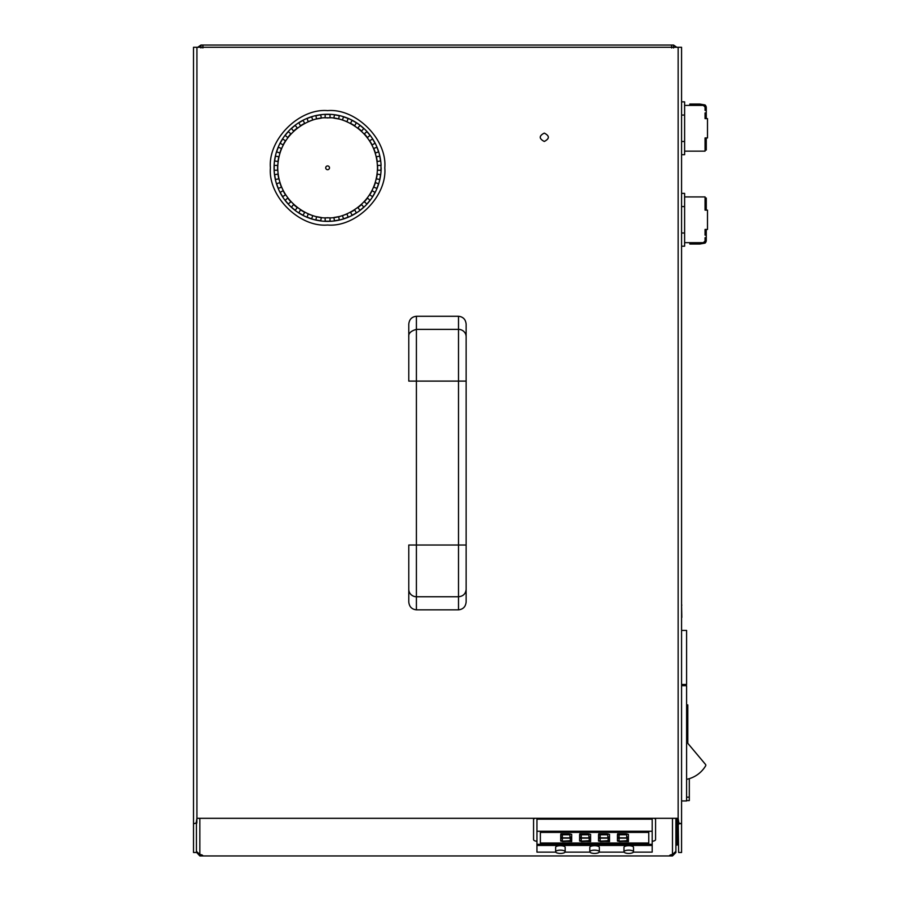 <?xml version="1.0" encoding="UTF-8"?>
<svg xmlns="http://www.w3.org/2000/svg" width="901" height="901" viewBox="0 0 901 901"><rect width="100%" height="100%" fill="white"/><g stroke="black" fill="none" stroke-linecap="round" stroke-linejoin="round"><path stroke-width="1.35" d="M408.784 381.1L408.784 324.146C409.268 319.393 411.813 316.78 416.408 316.274L416.408 545.026L458.508 545.026L458.508 381.1L408.784 381.1L408.784 336.76C408.322 333.393 410.867 330.926 416.408 329.372L458.508 329.372L458.508 316.274L416.408 316.274M466.132 545.026L466.132 336.76A7.625 7.388 180 0 0 458.508 329.372L458.508 381.1L466.132 381.1L466.132 601.969C465.648 606.722 463.103 609.346 458.508 609.842L458.508 545.026L466.132 545.026M458.508 316.274C463.103 316.78 465.648 319.393 466.132 324.146L466.132 336.76M416.408 609.842C411.813 609.346 409.268 606.722 408.784 601.969L408.784 545.026L416.408 545.026L416.408 609.842L458.508 609.842M671.65 47.978L671.65 45.05L673.576 45.05L676.786 47.291M673.576 47.978L673.576 45.05M197.736 47.291L200.946 45.05L200.946 47.978M200.946 45.05L202.871 45.05L202.871 47.978M671.56 47.291L671.65 45.05L202.871 45.05L202.962 47.291M327.604 225.013C299.177 227.48 267.946 196.238 270.401 167.823C267.946 139.396 299.177 108.154 327.604 110.62C356.019 108.154 387.261 139.396 384.795 167.823C387.261 196.238 356.019 227.48 327.604 225.013M544.294 141.457C538.911 138.675 538.911 135.882 544.294 133.1C549.689 135.882 549.689 138.675 544.294 141.457M196.429 823.683L196.429 852.504L193.501 852.504L193.501 823.683L196.823 823.086L196.914 818.311L196.17 823.097L196.823 823.086M196.429 821.43L196.429 823.097L196.429 821.43M196.17 823.097L193.501 823.683L193.501 47.291L681.573 47.291L681.573 852.504L678.633 852.504L678.149 818.311L678.892 823.097L681.573 823.683L678.633 823.683M196.925 47.291L196.925 818.311L678.149 818.311L678.149 47.291M678.633 823.097L678.633 821.43M678.892 823.097L678.25 823.086M196.429 851.321L199.853 854.531L199.853 855.95L672.473 855.95L675.896 852.537L675.896 818.311M669.556 855.95L202.781 855.95M672.473 818.311L672.473 855.95M199.853 855.95L196.7 852.537M675.896 851.321L672.473 854.531A3.818 1.306 180 0 0 669.556 855.567M202.781 855.567A3.818 1.306 180 0 0 199.853 854.531L199.853 818.311M623.965 851.794L623.965 847.323A4.764 1.633 0 0 1 628.729 845.69A4.764 1.633 0 0 1 633.504 847.323L633.504 851.794A4.764 1.633 0 0 1 628.729 853.427A4.764 1.633 0 0 1 623.965 851.794A4.764 1.633 0 0 1 628.729 850.161A4.764 1.633 0 0 1 633.504 851.794M589.806 851.794L589.806 847.323A4.764 1.633 0 0 1 594.57 845.69A4.764 1.633 0 0 1 599.334 847.323L599.334 851.794A4.764 1.633 0 0 1 594.57 853.427A4.764 1.633 0 0 1 589.806 851.794A4.764 1.633 0 0 1 594.57 850.161A4.764 1.633 0 0 1 599.334 851.794M555.635 851.794L555.635 847.323A4.764 1.633 0 0 1 560.411 845.69A4.764 1.633 0 0 1 565.175 847.323L565.175 851.794A4.764 1.633 0 0 1 560.411 853.427A4.764 1.633 0 0 1 555.635 851.794A4.764 1.633 0 0 1 560.411 850.161A4.764 1.633 0 0 1 565.175 851.794M536.951 841.343A5.496 1.881 0 0 1 533.561 839.608L533.561 818.311M533.561 819.583A5.496 1.881 0 0 1 535.003 818.311M654.137 818.311A5.496 1.881 0 0 1 655.579 819.583L655.579 818.311M655.579 819.583L655.579 839.608A5.496 1.881 0 0 1 652.189 841.343M555.737 852.121L536.951 852.121L536.951 819.155L652.189 819.155L652.189 852.121L633.403 852.121M624.066 852.121L599.244 852.121M589.896 852.121L565.073 852.121M536.951 831.263L652.189 831.263M652.189 845.442L536.951 845.442M648.765 843.291L540.375 843.291L540.375 832.389L648.765 832.389L648.765 843.291M536.951 844.316L652.189 844.316M540.375 832.389L540.375 842.998L648.765 842.998L648.765 832.389M628.425 838.133L628.425 841.219L627.028 840.61L627.028 838.335L628.425 838.133L628.425 840.926L627.028 840.329L627.028 838.335M626.578 840.734L628.47 841.545L618.018 841.219L626.578 840.734M619.1 840.543L617.433 841.061L617.433 838.2L619.1 838.459L619.1 840.543M628.425 834.382L628.425 837.536L626.702 837.108L626.702 833.909L628.425 834.382L628.425 837.254L626.702 836.826L626.702 833.909M628.425 837.874L617.579 837.829L628.425 837.874M619.1 835.407L619.1 837.164L617.433 837.491L617.433 834.698L619.1 835.407L619.1 836.883L617.433 837.209L617.433 834.698M625.891 834.81L619.809 834.81L617.602 833.864L625.891 833.864L625.891 834.81M609.515 838.133L609.515 841.219L608.119 840.61L608.119 838.335L609.515 838.133L609.515 840.926L608.119 840.329L608.119 838.335M607.668 840.734L609.56 841.545L599.109 841.219L607.668 840.734M600.19 840.543L598.523 841.061L598.523 838.2L600.19 838.459L600.19 840.543M609.515 834.382L609.515 837.536L607.792 837.108L607.792 833.909L609.515 834.382L609.515 837.254L607.792 836.826L607.792 833.909M609.515 837.874L598.669 837.829L609.515 837.874M600.19 835.407L600.19 837.164L598.523 837.491L598.523 834.698L600.19 835.407L600.19 836.883L598.523 837.209L598.523 834.698M606.981 834.81L600.899 834.81L598.692 833.864L606.981 833.864L606.981 834.81M590.606 838.133L590.606 841.219L589.198 840.61L589.198 838.335L590.606 838.133L590.606 840.926L589.198 840.329L589.198 838.335M588.758 840.734L590.639 841.545L580.199 841.219L588.758 840.734M581.28 840.543L579.613 841.061L579.613 838.2L581.28 838.459L581.28 840.543M590.606 834.382L590.606 837.536L588.882 837.108L588.882 833.909L590.606 834.382L590.606 837.254L588.882 836.826L588.882 833.909M590.594 837.874L579.76 837.829L590.594 837.874M581.28 835.407L581.28 837.164L579.613 837.491L579.613 834.698L581.28 835.407L581.28 836.883L579.613 837.209L579.613 834.698M588.071 834.81L581.978 834.81L579.771 833.864L588.071 833.864L588.071 834.81M569.15 834.81L563.069 834.81L560.861 833.864L569.15 833.864L569.15 834.81M562.359 835.407L562.359 837.164L560.704 837.491L560.704 834.698L562.359 835.407L562.359 836.883L560.704 837.209L560.704 834.698M571.684 837.874L560.839 837.829L571.684 837.874M571.696 834.382L571.696 837.536L569.961 837.108L569.961 833.909L571.696 834.382L571.696 837.254L569.961 836.826L569.961 833.909M562.359 840.543L560.704 841.061L560.704 838.2L562.359 838.459L562.359 840.543M569.849 840.734L571.73 841.545L561.289 841.219L569.849 840.734M571.696 838.133L571.696 841.219L570.288 840.61L570.288 838.335L571.696 838.133L571.696 840.926L570.288 840.329L570.288 838.335M619.224 841.545L627.794 841.252M618.548 841.072L619.224 841.252M617.433 838.2L617.433 840.768L619.1 840.25L619.1 838.459M619.404 838.121L626.499 838.121M626.499 837.84L627.67 837.682M618.39 837.671L619.404 837.84M618.266 833.864L619.809 834.81M619.809 834.517L625.891 834.517L625.891 833.864M600.303 841.545L608.885 841.252M599.638 841.072L600.303 841.252M598.523 838.2L598.523 840.768L600.19 840.25L600.19 838.459M600.494 838.121L607.578 838.121M607.578 837.84L608.761 837.682M599.48 837.671L600.494 837.84M599.356 833.864L600.899 834.81M600.899 834.517L606.981 834.517L606.981 833.864M581.393 841.545L589.975 841.252M580.717 841.072L581.393 841.252M579.613 838.2L579.613 840.768L581.28 840.25L581.28 838.459M581.584 838.121L588.668 838.121M588.668 837.84L589.851 837.682M580.571 837.671L581.584 837.84M580.447 833.864L581.978 834.81M581.978 834.517L588.071 834.517L588.071 833.864M561.537 833.864L563.069 834.81M563.069 834.517L569.15 834.517L569.15 833.864M562.663 838.121L569.759 838.121M569.759 837.84L570.93 837.682M561.65 837.671L562.663 837.84M560.704 838.2L560.704 840.768L562.359 840.25L562.359 838.459M562.483 841.545L571.065 841.252M561.807 841.072L562.483 841.252M274.062 167.823A53.531 53.531 0 0 1 336.895 115.091A53.531 53.531 0 0 1 381.078 165.379L377.632 165.379L377.632 170.255L381.078 170.255A53.531 53.531 0 0 1 380.695 174.704L377.294 174.096L376.438 178.905L379.839 179.502A53.531 53.531 0 0 1 274.062 167.823M381.134 167.823A53.531 53.531 0 0 1 379.839 179.502M325.16 221.297L325.16 217.839L330.036 217.839L330.036 221.297A53.531 53.531 0 0 0 334.485 220.903L333.888 217.513L338.686 216.657L339.294 220.058L343.596 218.909L342.414 215.666L346.998 213.987L348.18 217.231A53.531 53.531 0 0 0 352.223 215.35L350.5 212.366L354.724 209.922L356.447 212.906A53.531 53.531 0 0 0 360.107 210.35L357.888 207.703L361.628 204.572L363.846 207.219A53.531 53.531 0 0 0 367 204.065L364.353 201.847L367.495 198.107L370.131 200.326A53.531 53.531 0 0 0 372.699 196.666L369.703 194.943L372.147 190.719L375.131 192.442M380.695 160.93L377.294 161.538L376.438 156.729L379.839 156.132A53.531 53.531 0 0 0 378.69 151.819L375.447 153.001L373.78 148.417L377.023 147.235A53.531 53.531 0 0 0 375.131 143.191L372.147 144.915L369.703 140.691L372.699 138.968A53.531 53.531 0 0 0 370.131 135.308L367.495 137.526L364.353 133.787L367 131.569A53.531 53.531 0 0 0 363.846 128.415L361.628 131.062L357.888 127.931L360.107 125.284L356.447 122.727L354.724 125.712L350.5 123.268L352.223 120.283L348.18 118.403L346.998 121.646L342.414 119.968L343.596 116.725A53.531 53.531 0 0 0 339.294 115.576L338.686 118.977L333.888 118.132L334.485 114.731A53.531 53.531 0 0 0 330.036 114.337L330.036 117.794L325.16 117.794L325.16 114.337A53.531 53.531 0 0 0 320.711 114.731L321.319 118.132L316.51 118.977L315.913 115.576A53.531 53.531 0 0 0 311.6 116.725L312.782 119.968L308.198 121.646L307.016 118.403A53.531 53.531 0 0 0 302.973 120.283L304.696 123.268L300.472 125.712L298.749 122.727A53.531 53.531 0 0 0 295.089 125.284L297.307 127.931L293.58 131.062L291.35 128.415A53.531 53.531 0 0 0 288.196 131.569L290.843 133.787L287.712 137.526L285.065 135.308A53.531 53.531 0 0 0 282.509 138.968L285.493 140.691L283.06 144.915L280.065 143.191M278.184 147.235L281.427 148.417L279.76 153.001L276.517 151.819A53.531 53.531 0 0 0 275.357 156.132L278.758 156.729L277.913 161.538L274.512 160.93A53.531 53.531 0 0 0 274.118 165.379L277.576 165.379L277.576 170.255L274.118 170.255L274.512 174.704L277.913 174.096L278.758 178.905L275.357 179.502A53.531 53.531 0 0 0 276.517 183.815L279.76 182.633L281.427 187.217L278.184 188.399A53.531 53.531 0 0 0 280.065 192.442L283.06 190.719L285.493 194.943L282.509 196.666A53.531 53.531 0 0 0 285.065 200.326L287.712 198.107L290.843 201.847L288.196 204.065A53.531 53.531 0 0 0 291.35 207.219L293.58 204.572L297.307 207.703L295.089 210.35A53.531 53.531 0 0 0 298.749 212.906L300.472 209.922L304.696 212.366L302.973 215.35A53.531 53.531 0 0 0 307.016 217.231L308.198 213.987L312.782 215.666L311.6 218.909L315.913 220.058L316.51 216.657L321.319 217.513L320.711 220.903M380.92 165.379A53.384 53.384 0 0 1 380.92 170.255M380.537 174.67A53.384 53.384 0 0 1 379.693 179.479M378.544 183.759A53.384 53.384 0 0 1 376.877 188.354M374.996 192.364A53.384 53.384 0 0 1 372.563 196.598M370.018 200.225A53.384 53.384 0 0 1 366.876 203.964M363.745 207.095A53.384 53.384 0 0 1 360.006 210.237M356.379 212.782A53.384 53.384 0 0 1 352.145 215.215M348.135 217.096A53.384 53.384 0 0 1 343.54 218.763M339.26 219.912A53.384 53.384 0 0 1 334.451 220.756M330.036 221.139A53.384 53.384 0 0 1 325.16 221.139M320.745 220.756A53.384 53.384 0 0 1 315.936 219.912M311.656 218.763A53.384 53.384 0 0 1 307.072 217.096M303.051 215.215A53.384 53.384 0 0 1 298.828 212.782M295.19 210.237A53.384 53.384 0 0 1 291.451 207.095M288.32 203.964A53.384 53.384 0 0 1 285.178 200.225M282.644 196.598A53.384 53.384 0 0 1 280.2 192.364M278.319 188.354A53.384 53.384 0 0 1 276.652 183.759M275.503 179.479A53.384 53.384 0 0 1 274.659 174.67M274.276 170.255A53.384 53.384 0 0 1 274.276 165.379M325.712 167.823A1.892 1.892 0 0 1 327.604 165.93A1.892 1.892 0 0 1 329.496 167.823A1.892 1.892 0 0 1 327.604 169.703A1.892 1.892 0 0 1 325.712 167.823M274.659 160.964A53.384 53.384 0 0 1 275.503 156.155M276.652 151.875A53.384 53.384 0 0 1 278.319 147.291M280.2 143.27A53.384 53.384 0 0 1 282.644 139.036M285.178 135.409A53.384 53.384 0 0 1 288.32 131.67M291.451 128.539A53.384 53.384 0 0 1 295.19 125.397M298.828 122.851A53.384 53.384 0 0 1 303.051 120.419M307.072 118.538A53.384 53.384 0 0 1 311.656 116.871M315.936 115.722A53.384 53.384 0 0 1 320.745 114.877M325.16 114.495A53.384 53.384 0 0 1 330.036 114.495M334.451 114.877A53.384 53.384 0 0 1 339.26 115.722M343.54 116.871A53.384 53.384 0 0 1 348.135 118.538M352.145 120.419A53.384 53.384 0 0 1 356.379 122.851M360.006 125.397A53.384 53.384 0 0 1 363.745 128.539M366.876 131.67A53.384 53.384 0 0 1 370.018 135.409M372.563 139.036A53.384 53.384 0 0 1 374.996 143.27M376.877 147.291A53.384 53.384 0 0 1 378.544 151.875M379.693 156.155A53.384 53.384 0 0 1 380.537 160.964M377.023 188.399L373.78 187.217L375.447 182.633L378.69 183.815M689.31 800.403L689.31 778.655M684.614 242.673L703.963 242.673L705.055 240.995L705.055 237.673L706.271 237.673L706.271 235.138L705.055 235.138L705.055 229.44L707.499 229.44L707.499 210.136L705.055 210.136L705.055 198.029L706.271 198.029L706.271 210.136M684.614 196.914L705.055 196.914L705.055 210.136M706.271 237.673L706.271 240.387A3.66 3.66 0 0 1 705.055 243.112L705.055 240.995L703.219 242.819L695.459 242.819L695.459 244.047L689.806 244.047L689.806 242.819L695.459 242.819M706.271 229.44L706.271 235.138M706.271 233.415L705.055 233.415L705.055 229.44M705.055 243.112L699.75 244.047L699.75 242.819M705.055 198.029L705.055 196.914M699.75 244.047L695.459 244.047M681.573 193.377L684.614 193.377L684.614 246.21L681.573 246.21M684.614 232.999L681.573 232.999M684.614 206.588L681.573 206.588M676.989 818.311L676.989 824.381L678.633 824.381M681.573 824.381L681.573 617.422M681.573 605.179L681.798 617.422M681.798 605.179L681.573 604.605M681.798 684.467L686.596 684.467L686.596 630.43L681.798 630.43M681.798 800.955L686.596 800.955L686.596 685.672L681.798 685.672M686.596 779.342A28.821 28.821 0 0 0 705.641 765.839A1.205 1.205 0 0 0 705.528 764.442L687.801 743.314L687.801 704.886L686.596 704.886M705.055 118.628L705.055 112.929L706.271 112.929L706.271 114.652L705.055 114.652L705.055 118.628L707.499 118.628L707.499 137.932L705.055 137.932L705.055 150.039L706.271 150.039L706.271 137.932M684.614 105.406L703.963 105.406L705.055 107.084L705.055 110.395L706.271 110.395L706.271 107.692A3.66 3.66 0 0 0 705.055 104.955L705.055 107.084L703.963 105.406M684.614 151.154L705.055 151.154L705.055 150.039M706.271 112.929L706.271 110.395M706.271 114.652L706.271 118.628M705.055 107.084L703.219 105.248L699.75 105.248L699.75 104.032L705.055 104.955M705.055 137.932L705.055 151.154M695.459 104.032L695.459 105.248L689.806 105.248L689.806 104.032L699.75 104.032M695.459 105.248L699.75 105.248M681.573 101.858L684.614 101.858L684.614 154.702L681.573 154.702M681.573 115.069L684.614 115.069M684.614 141.491L681.573 141.491M675.896 845.059L677.214 845.059L677.214 824.381M408.784 545.026L408.784 589.355A7.625 7.388 0 0 0 416.408 596.744L458.508 596.744C463.137 596.316 465.682 593.849 466.132 589.355M327.604 217.693C313.007 219.698 278.409 204.73 277.722 167.823C278.409 130.904 313.007 115.936 327.604 117.941C342.189 115.936 376.798 130.904 377.474 167.823C376.798 204.73 342.189 219.698 327.604 217.693M302.973 120.283A53.531 53.531 0 0 1 307.016 118.403M288.196 131.569A53.531 53.531 0 0 1 291.35 128.415M282.509 138.968A53.531 53.531 0 0 1 285.065 135.308M275.357 156.132A53.531 53.531 0 0 1 276.517 151.819M274.118 165.379A53.531 53.531 0 0 1 274.512 160.93M276.517 183.815A53.531 53.531 0 0 1 275.357 179.502M280.065 192.442A53.531 53.531 0 0 1 278.184 188.399M285.065 200.326A53.531 53.531 0 0 1 282.509 196.666M291.35 207.219A53.531 53.531 0 0 1 288.196 204.065M298.749 212.906A53.531 53.531 0 0 1 295.089 210.35M307.016 217.231A53.531 53.531 0 0 1 302.973 215.35M686.596 797.171L689.31 797.171M678.633 823.796L676.989 823.796M686.596 800.584L689.31 800.584"/></g></svg>
